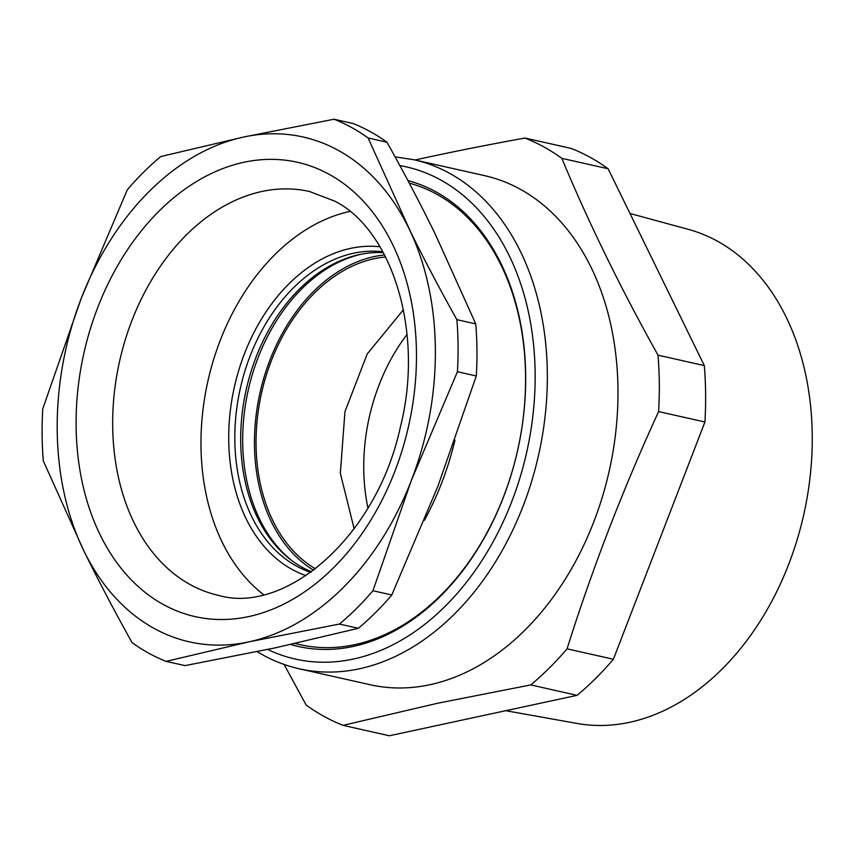 <?xml version="1.0" encoding="UTF-8"?>
<svg xmlns="http://www.w3.org/2000/svg" width="855" height="855" viewBox="0 0 855 855"><rect width="100%" height="100%" fill="white"/><g stroke="black" fill="none" stroke-linecap="round" stroke-linejoin="round"><path stroke-width="1.28" d="M315.452 568.821A163.871 117.082 102.7 0 1 261.577 392.883A163.871 117.082 102.7 0 1 385.626 256.992M354.152 528.807L340.343 473.307L344.95 411.65L367.212 353.97L403.453 309.734M384.59 254.972A166.03 118.621 -77.3 0 0 269.87 360.244A166.03 118.621 -77.3 0 0 313.646 570.2M361.804 254.085A166.03 118.621 -77.3 0 0 258.103 357.593A166.03 118.621 -77.3 0 0 292.677 561.243M284.084 664.431L306.154 705.033A308.334 220.301 -77.3 0 0 324.109 716.447A308.334 220.301 102.7 0 0 343.047 725.35L389.356 735.77L577.082 695.339L530.773 684.919A308.334 220.301 -77.3 0 0 567.057 648.827L613.377 659.258L704.926 421.996L658.607 411.576A308.334 220.301 -77.3 0 0 658.008 355.167L704.317 365.598L608.14 168.766L561.831 158.346A308.334 220.301 -77.3 0 0 543.865 146.932A308.334 220.301 -77.3 0 0 524.938 138.029L571.247 148.449A308.334 220.301 -77.3 0 1 590.185 157.352A308.334 220.301 -77.3 0 1 608.14 168.766M530.773 684.919L437.813 703.205L343.047 725.35M413.959 159.757L484.603 175.649A260.903 186.411 102.7 0 1 520.289 189.244A260.903 186.411 102.7 0 1 612.714 453.364A260.903 186.411 102.7 0 1 434.532 683.658A260.903 186.411 102.7 0 1 370.033 684.716L299.389 668.824A260.903 186.411 -77.3 0 0 531.746 480.948A260.903 186.411 -77.3 0 0 449.645 173.341A260.903 186.411 -77.3 0 0 413.959 159.757L395.074 156.86M524.938 138.029C488.611 144.645 454.4 151.431 422.306 158.399L415.028 159.992M561.831 158.346C588.646 222.781 620.709 288.381 658.008 355.167M704.926 421.996A308.334 220.301 -77.3 0 0 704.317 365.598M658.607 411.576C622.846 489.477 592.333 568.564 567.057 648.827M577.082 695.339A308.334 220.301 -77.3 0 0 613.377 659.258M290.636 644.488A239.336 171 -77.3 0 0 486.762 533.435A239.336 171 -77.3 0 0 498.839 259.311A239.336 171 -77.3 0 0 407.91 180.587M294.986 643.516L300.18 644.691A237.188 169.461 -77.3 0 0 489.477 528.016A237.188 169.461 -77.3 0 0 498.978 261.032A237.188 169.461 -77.3 0 0 436.777 194.245A237.188 169.461 -77.3 0 0 409.256 183.12M367.96 508.062A164.737 117.701 102.7 0 1 407.044 334.391M505.754 710.697L577.114 723.458A253.358 181.014 -77.3 0 0 812.25 441.116A253.358 181.014 -77.3 0 0 688.307 229.364L629.996 213.483M408.679 227.975A258.744 184.862 102.7 0 1 410.924 232.688A258.744 184.862 102.7 0 1 411.373 480.382L372.93 590.741A284.619 203.351 102.7 0 1 339.424 624.043L248.976 641.848L166.137 661.375A284.619 203.351 102.7 0 1 148.663 653.145A284.619 203.351 102.7 0 1 132.087 642.618C114.431 611.079 98.368 580.513 83.886 550.919A258.744 184.862 102.7 0 1 81.653 546.195A258.744 184.862 102.7 0 1 81.193 298.502L127.256 189.863A284.619 203.351 102.7 0 1 160.751 156.55L243.59 137.035L334.038 119.23A284.619 203.351 102.7 0 1 351.512 127.448A284.619 203.351 102.7 0 1 368.099 137.986L410.977 232.656C424.839 260.754 440.143 289.76 456.88 319.663A284.619 203.351 102.7 0 1 457.436 371.733L411.373 480.382A258.744 184.862 102.7 0 1 248.976 641.848A258.744 184.862 102.7 0 1 83.886 550.919L43.306 460.93A284.619 203.351 102.7 0 1 42.75 408.861L81.193 298.502A258.744 184.862 102.7 0 1 243.59 137.035A258.744 184.862 102.7 0 1 408.679 227.975M166.137 661.375L185.022 665.617L275.47 647.812L358.309 628.297A284.619 203.351 -77.3 0 0 391.804 594.984L437.867 486.345L476.31 375.986A284.619 203.351 -77.3 0 0 475.754 323.917L435.174 233.928C420.692 204.345 404.629 173.779 386.973 142.24A284.619 203.351 -77.3 0 0 370.397 131.702A284.619 203.351 -77.3 0 0 352.923 123.473L334.038 119.23M358.309 628.297L339.424 624.043M476.31 375.986L457.436 371.733M391.804 594.984L372.93 590.741M386.973 142.24L368.099 137.986M475.754 323.917L456.88 319.663M454.967 440.026A237.188 169.461 102.7 0 1 424.294 520.428M349.866 211.42A206.996 147.894 -77.3 0 0 207.968 380.817A206.996 147.894 -77.3 0 0 263.607 594.685M311.509 571.781A164.737 117.701 102.7 0 1 302.381 567.41A164.737 117.701 102.7 0 1 247.897 382.645A164.737 117.701 102.7 0 1 383.329 252.631M379.994 246.796A169.044 120.779 -77.3 0 0 236.985 376.478A169.044 120.779 -77.3 0 0 292.015 569.409A169.044 120.779 -77.3 0 0 305.994 575.618M382.869 251.776A164.737 117.701 -77.3 0 0 242.98 377.654A164.737 117.701 -77.3 0 0 296.493 566.085A164.737 117.701 -77.3 0 0 310.718 572.348M399.841 165.581A252.278 180.245 102.7 0 1 440.688 179.978A252.278 180.245 102.7 0 1 513.599 496.702A252.278 180.245 102.7 0 1 267.733 649.469M329.271 174.388A232.87 166.383 102.7 0 1 394.86 471.287A232.87 166.383 102.7 0 1 163.305 604.506A232.87 166.383 102.7 0 1 97.705 307.597A232.87 166.383 102.7 0 1 329.271 174.388M309.392 191.477A206.996 147.894 -77.3 0 0 125.044 340.536A206.996 147.894 -77.3 0 0 190.184 584.585A206.996 147.894 -77.3 0 0 218.495 595.358C284.426 614.788 376.531 537.913 400.354 427.158C424.817 330.789 391.141 229.012 334.444 201.021L309.392 191.477M257.184 651.681L262.613 654.823C274.305 661.268 286.575 665.927 299.389 668.824"/></g></svg>
